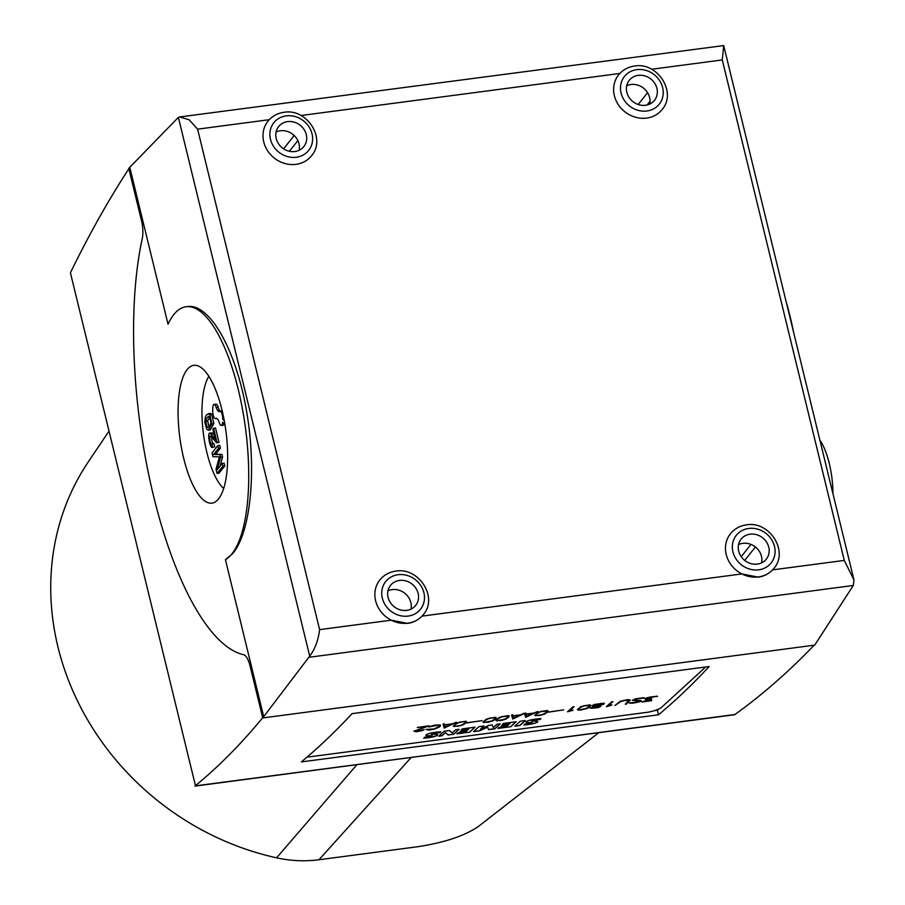 <?xml version="1.0" encoding="UTF-8"?>
<svg xmlns="http://www.w3.org/2000/svg" width="905" height="905" viewBox="0 0 905 905"><rect width="100%" height="100%" fill="white"/><g stroke="black" fill="none" stroke-linecap="round" stroke-linejoin="round"><path stroke-width="1.36" d="M186.045 306.75L187.55 306.557C209.394 303.413 235.243 348.38 246.058 408.325C257.043 468.156 251.07 532.4 232.551 553.713L225.436 559.697A128.589 43.067 -97.5 0 0 231.997 553.781A128.589 43.067 -97.5 0 0 242.404 408.8A128.589 43.067 -97.5 0 0 186.045 306.75A128.589 43.067 -97.5 0 0 173.715 314.68A128.589 43.067 -97.5 0 0 168.025 324.194L129.777 167.301L178.364 117.379L179.676 116.96L189.179 119.799L197.607 129.155L319.612 629.631C318.221 640.491 314.906 649.326 309.702 656.136L262.733 717.937L250.052 665.91A17.365 5.815 -97.5 0 0 243.717 654.756A246.748 82.638 82.5 0 1 153.612 496.245A246.748 82.638 82.5 0 1 142.255 238.581A17.365 5.815 -97.5 0 0 141.452 220.435L128.77 168.409L129.777 167.301M786.275 302.236A128.589 43.067 82.5 0 1 793.549 332.101M618.567 74.945C622.651 69.957 627.98 66.993 634.563 66.054C657.449 61.766 677.223 92.434 662.098 109.539A27.806 24.921 -141.5 0 1 646.634 118.091A27.806 24.921 -141.5 0 1 618.194 104.482A27.806 24.921 -141.5 0 1 618.567 74.945A27.806 24.921 -141.5 0 1 619.868 73.452L300.98 115.512M267.948 121.202C272.032 116.213 277.371 113.249 283.955 112.311C306.829 108.012 326.603 138.68 311.49 155.796A27.806 24.921 -141.5 0 1 296.026 164.348A27.806 24.921 -141.5 0 1 267.586 150.739A27.806 24.921 -141.5 0 1 267.948 121.202A27.806 24.921 -141.5 0 1 269.26 119.698L197.607 129.155M319.612 629.631L391.265 620.185A27.806 24.921 38.5 0 0 407.872 623.172A27.806 24.921 38.5 0 0 422.024 616.124C418.087 620.163 413.302 622.595 407.669 623.421L391.265 620.185A27.806 24.921 -141.5 0 1 379.806 580.026C383.878 575.037 389.218 572.073 395.802 571.134C418.687 566.847 438.461 597.515 423.336 614.619A27.806 24.921 -141.5 0 1 422.024 616.124L741.874 573.928A27.806 24.921 -141.5 0 1 730.414 533.78C734.498 528.78 739.826 525.816 746.41 524.877C769.295 520.59 789.07 551.258 773.945 568.363A27.806 24.921 -141.5 0 1 772.644 569.867C768.707 573.906 763.922 576.338 758.288 577.164L741.874 573.928A27.806 24.921 38.5 0 0 758.481 576.915A27.806 24.921 38.5 0 0 772.644 569.867L844.286 560.421L722.281 59.934L723.706 45.578L179.676 116.96M645.514 105.274A16.086 14.423 -141.5 0 1 629.054 97.401A16.086 14.423 -141.5 0 1 629.269 80.307A16.086 14.423 -141.5 0 1 638.217 75.353A16.086 14.423 -141.5 0 1 654.677 83.226A16.086 14.423 -141.5 0 1 654.462 100.331A16.086 14.423 -141.5 0 1 645.514 105.274M649.745 104.052A16.086 14.423 38.5 0 0 630.943 84.516A16.086 14.423 38.5 0 0 626.713 85.749M294.894 151.531A16.086 14.423 -141.5 0 1 278.446 143.657A16.086 14.423 -141.5 0 1 278.649 126.564A16.086 14.423 -141.5 0 1 287.609 121.609A16.086 14.423 -141.5 0 1 304.057 129.483A16.086 14.423 -141.5 0 1 303.854 146.576A16.086 14.423 -141.5 0 1 294.894 151.531M299.125 150.298A16.086 14.423 38.5 0 0 280.324 130.773A16.086 14.423 38.5 0 0 276.093 132.006M757.361 564.098A16.086 14.423 -141.5 0 1 740.901 556.224A16.086 14.423 -141.5 0 1 741.116 539.131A16.086 14.423 -141.5 0 1 750.064 534.176A16.086 14.423 -141.5 0 1 766.524 542.061A16.086 14.423 -141.5 0 1 766.309 559.154A16.086 14.423 -141.5 0 1 757.361 564.098M761.591 562.876A16.086 14.423 38.5 0 0 742.79 543.339A16.086 14.423 38.5 0 0 738.559 544.572M406.752 610.355A16.086 14.423 -141.5 0 1 390.293 602.481A16.086 14.423 -141.5 0 1 390.507 585.388A16.086 14.423 -141.5 0 1 399.456 580.433A16.086 14.423 -141.5 0 1 415.915 588.307A16.086 14.423 -141.5 0 1 415.7 605.4A16.086 14.423 -141.5 0 1 406.752 610.355M410.972 609.122A16.086 14.423 38.5 0 0 392.17 589.596A16.086 14.423 38.5 0 0 387.951 590.829M819.919 440.237A45.182 15.125 82.5 0 1 832.928 493.61M187.109 369.613A69.504 23.281 82.5 0 1 193.772 365.326A69.504 23.281 82.5 0 1 224.236 420.486A69.504 23.281 82.5 0 1 218.614 498.859A69.504 23.281 82.5 0 1 211.951 503.135A69.504 23.281 82.5 0 1 181.475 447.975A69.504 23.281 82.5 0 1 187.109 369.613M208.874 376.39A60.748 20.34 -97.5 0 0 206.894 452.568A60.748 20.34 -97.5 0 0 223.671 488.53M223.942 418.936L222.709 419.094A5.566 1.867 -97.5 0 0 220.006 411.289A5.566 1.867 -97.5 0 0 219.666 411.436A6.946 2.33 82.5 0 1 219.259 411.617A6.946 2.33 82.5 0 1 218.105 410.994L217.63 410.44A6.946 2.33 82.5 0 1 216.171 407.363A5.566 1.867 -97.5 0 0 214.078 404.422A5.566 1.867 -97.5 0 0 213.546 404.761A5.566 1.867 -97.5 0 0 212.833 407.635L212.709 410.78A5.566 1.867 -97.5 0 0 215.413 418.574A5.566 1.867 -97.5 0 0 215.741 418.438A6.946 2.33 82.5 0 1 216.159 418.257A6.946 2.33 82.5 0 1 217.302 418.879L217.788 419.434A6.946 2.33 82.5 0 1 219.248 422.499A5.566 1.867 -97.5 0 0 221.34 425.452A5.566 1.867 -97.5 0 0 221.872 425.112A5.566 1.867 -97.5 0 0 222.585 422.228L225.04 425.079M221.34 425.452L223.286 425.203A5.566 1.867 -97.5 0 0 223.818 424.852A5.566 1.867 -97.5 0 0 224.202 424.106M705.006 667.087A13.903 2.987 -12 0 1 704.384 668.195L661.532 707.371A13.903 2.987 -12 0 1 648.58 712.122L309.612 756.84A13.903 2.987 -12 0 1 307.338 756.851M440.814 731.794L439.694 732.812A19.175 4.118 168 0 0 434.785 733.186A5.453 1.165 168 0 0 432.33 733.604L431.561 734.317A85.5 18.349 168 0 0 435.101 734.306A7.511 1.606 -12 0 1 437.579 734.656A5.068 1.086 -12 0 1 437.658 734.792A5.068 1.086 -12 0 1 436.267 735.889A6.131 1.312 -12 0 1 431.64 737.179A17.998 3.858 -12 0 1 423.698 738.175L424.739 737.224A14.446 3.1 168 0 0 430.361 736.647L432.341 735.969A4.932 1.052 168 0 0 431.052 735.856L428.382 735.867A7.806 1.674 -12 0 1 425.938 735.494A5.396 1.154 -12 0 1 425.87 735.358A5.396 1.154 -12 0 1 427.318 734.204A6.629 1.425 -12 0 1 432.194 732.835A23.598 5.068 -12 0 1 440.814 731.794M469.65 732.145L456.878 733.831L457.851 732.948L465.577 731.93L466.81 730.799L460.057 731.681L460.984 730.833L467.738 729.95L469.016 728.774L461.29 729.792L462.308 728.864L475.08 727.179L469.65 732.145L457.048 733.672M510.748 726.726L497.976 728.412L498.949 727.518L506.676 726.5L507.909 725.369L501.155 726.263L502.083 725.414L508.836 724.52L510.115 723.355L502.388 724.373L503.406 723.446L516.178 721.76L510.748 726.726L498.146 728.254M540.93 718.593L539.81 719.611A19.175 4.118 168 0 0 534.9 719.984A5.453 1.165 168 0 0 532.445 720.403L531.676 721.104A85.5 18.349 168 0 0 535.217 721.093A7.511 1.606 -12 0 1 537.706 721.443A5.068 1.086 -12 0 1 537.785 721.579A5.068 1.086 -12 0 1 536.394 722.688A6.131 1.312 -12 0 1 531.767 723.966A17.998 3.858 -12 0 1 523.825 724.973L524.866 724.011A14.446 3.1 168 0 0 530.488 723.446L532.457 722.756A4.932 1.052 168 0 0 531.167 722.654L528.509 722.654A7.806 1.674 -12 0 1 526.065 722.281A5.396 1.154 -12 0 1 525.997 722.156A5.396 1.154 -12 0 1 527.445 720.991A6.629 1.425 -12 0 1 532.321 719.622A23.598 5.068 -12 0 1 540.93 718.593M525.307 720.561L519.866 725.527L514.821 726.183L520.251 721.217L525.307 720.561M500.307 723.853L494.877 728.819L488.621 729.645L487.501 727.201L479.718 730.821L473.519 731.636L478.949 726.67L483.971 726.014L480.385 729.294L488.836 725.369L492.116 724.939L493.361 727.575L496.935 724.294L500.307 723.853M459.208 729.272L453.778 734.238L448.167 734.984L445.351 732.688L441.945 735.799L438.62 736.24L444.05 731.274L449.491 730.561L452.24 732.892L455.69 729.735L459.208 729.272M429.275 725.821L415.587 730.64L415.384 731.41L416.662 731.432L424.219 729.645L422.556 730.527L416.21 731.772L413.913 731.251L426.493 726.477L417.465 727.382L429.275 725.821M456.403 722.247L444.197 728.084L443.031 724.011L444.219 723.853L444.513 724.826L452.353 723.785L456.403 722.247M482.127 720.629L466.969 722.903L482.127 720.629M508.361 715.595L509.255 716.093L508.791 717.145L505.94 719.124L500.725 720.629L495.94 720.437L499.255 717.416L508.361 715.595M547.208 710.47L548.102 710.968L547.638 712.02L544.787 714L539.572 715.504L534.787 715.312L538.102 712.28L547.208 710.47M574.053 706.726L569.347 711.025L572.888 710.301L567.503 711.816L572.899 706.884L574.053 706.726M604.178 703.162L603.703 704.248L598.669 705.889L600.66 706.398L598.748 707.495L590.128 708.208L594.642 706.42L592.096 705.776L594.223 704.475L604.178 703.162M630.231 699.927L626.43 704.045L625.287 704.192L629.066 700.119L624.903 700.3L619.812 701.918L614.834 705.572L620.276 701.239L626.86 699.757L629.077 699.667L630.276 700.527M657.234 696.16L646.589 698.389L646.77 699.192L651.747 698.841L644.756 701.341L651.589 700.719L642.154 701.963L649.19 699.463L645.22 699.373L647.03 697.71L657.234 696.16M643.659 697.744L644.994 698.049L637.878 698.592L633.647 700.074L640.661 700.504L641.543 701.002L641.012 701.499L632.787 703.208L629.258 702.993L639.88 701.613L640.061 700.855L632.459 700.266L635.457 698.83L643.659 697.744M612.9 701.601L608.194 705.9L611.735 705.176L606.35 706.692L611.746 701.76L612.9 701.601M589.845 704.848L590.727 705.346L590.264 706.398L587.424 708.377L580.558 710.097L577.424 709.69L580.739 706.658L589.845 704.848M563.611 709.871L548.453 712.156L563.611 709.871M537.887 711.5L525.681 717.337L524.549 713.4L512.728 719.045L511.563 714.973L512.75 714.814L513.056 715.776L520.884 714.746L523.746 713.366L525.703 713.106L525.997 714.068L533.826 713.038L537.887 711.5M495.42 717.303L496.302 717.801L495.838 718.853L492.987 720.833L487.784 722.337L482.987 722.145L486.302 719.124L495.42 717.303M465.724 721.217L466.618 721.715L466.154 722.767L463.303 724.747L458.1 726.251L453.303 726.059L456.618 723.038L465.724 721.217M440.181 724.996L440.497 725.957L439.23 727.122L434.162 729.204L428.936 730.097L426.051 729.407L434.287 728.921L439.344 726.127L438.484 725.086L428.71 726.975L434.343 725.154L440.181 724.996M429.162 726.772L437.149 724.928L439.298 725.55M426.119 729.396L428.913 729.962L434.14 729.068L439.197 726.987L440.441 725.335M454.944 724.848L455.068 726.206L458.405 725.923L462.184 724.86L464.989 722.937L464.853 721.579L459.321 722.314L454.91 724.713L454.502 725.878M453.348 725.968L454.197 726.557M464.853 721.579L465.419 721.907M464.831 721.455L459.299 722.179L455.679 724.17M455.645 724.034L454.91 724.713M454.174 726.421L460.826 725.55L465.351 723.344L466.55 721.681M484.627 720.923L484.752 722.281L488.089 722.009L491.879 720.946L494.673 719.023L494.537 717.665L489.005 718.4L484.594 720.799L484.186 721.964M483.032 722.054L483.892 722.643M494.537 717.665L495.103 717.993M494.515 717.541L488.983 718.265L485.363 720.256M485.34 720.12L484.594 720.799M483.858 722.507L492.965 720.697L496.234 717.756M520.081 715.131L513.124 716.047L513.802 718.163L520.058 715.007L513.124 716.047M533.034 713.423L526.077 714.339L526.744 716.455L533.011 713.298L526.077 714.339M524.549 713.4L525.896 717.167L537.48 711.556M511.574 714.973L512.705 718.909L524.527 713.264M548.634 711.997L563.408 709.905M579.053 708.468L579.189 709.825L584.721 709.101L588.363 707.246L589.54 705.538L583.442 705.945L579.03 708.332L578.623 709.509M577.469 709.599L578.318 710.187M588.974 705.21L589.54 705.538M588.94 705.074L583.408 705.809L579.8 707.8M579.766 707.665L579.03 708.332M578.295 710.052L587.39 708.242L590.66 705.3M606.531 706.534L609.789 705.64M608.194 705.9L612.696 701.635M609.766 705.504L611.882 704.882M629.608 702.947L630.57 703.298M632.505 700.221L640.355 701.194M633.647 700.074L637.855 698.456L644.609 697.959M630.547 703.162L636.011 702.642L641.475 700.911M651.114 698.92L644.756 701.341M642.765 701.748L651.747 700.425M645.208 699.248L649.19 699.463M646.396 698.977L649.926 696.997L657.483 696.454M615.015 705.414L621.328 701.149M625.468 704.033L630.242 700.402M621.305 701.013L629.066 700.119M591.746 707.642L591.576 708.208L593.25 708.14L599.404 706.635L595.999 706.375L591.395 707.97M593.94 704.995L593.556 705.832L596.463 706.058L602.64 704.316L603.024 703.479L600.818 703.479L593.329 705.549M592.142 705.742L594.642 706.42M599.155 706.228L592.764 707.201M592.73 707.065L591.723 707.518M602.99 703.343L594.958 704.543M594.936 704.407L593.918 704.859M598.669 705.889L604.404 703.445M590.173 708.163L595.931 707.925L600.581 706.307M567.684 711.658L570.942 710.764M569.347 711.025L573.849 706.76M570.919 710.629L573.035 710.006M536.427 714.09L536.552 715.448L542.084 714.724L545.726 712.869L546.903 711.16L540.805 711.568L536.394 713.966L535.986 715.131M534.832 715.222L535.681 715.81M546.337 710.832L546.903 711.16M546.303 710.708L540.783 711.432L537.163 713.423M537.129 713.287L536.394 713.966M535.658 715.674L542.31 714.803L546.835 712.597L548.034 710.923M497.58 719.215L497.705 720.572L503.237 719.848L506.879 717.993L508.056 716.285L501.958 716.692L497.546 719.09L497.139 720.256M495.985 720.346L496.834 720.934M507.49 715.957L508.056 716.285M507.456 715.832L501.924 716.556L498.316 718.547M498.282 718.412L497.546 719.09M496.811 720.799L505.906 718.989L509.176 716.047M467.15 722.744L481.924 720.652M451.55 724.17L444.593 725.097L445.26 727.201L451.527 724.045L444.593 725.097M443.043 724.011L444.174 727.948L455.996 722.303M413.958 731.217L416.176 731.636L422.556 730.527M417.284 727.552L426.493 726.477M415.112 731.082L428.574 725.923M422.522 730.403L424.015 729.668M438.789 736.082L441.923 735.663L445.328 732.564L448.133 734.849L453.744 734.113L459.005 729.306M480.385 729.294L483.768 726.036M473.688 731.478L479.695 730.686L487.467 727.066L488.598 729.509L494.843 728.683L500.103 723.876M515.002 726.025L519.843 725.391L525.104 720.584M532.445 722.676L532.445 722.654A4.932 1.052 168 0 0 531.144 722.518L531.167 722.654M525.986 722.088A5.396 1.154 168 0 0 526.031 722.145A7.806 1.674 168 0 0 528.475 722.518L531.144 722.518M539.81 719.611L540.738 718.604M539.787 719.475A19.175 4.118 168 0 0 534.878 719.848L534.9 719.984M534.878 719.848A5.453 1.165 168 0 0 532.423 720.267L531.303 720.844M523.972 724.826A17.998 3.858 168 0 0 531.733 723.83A6.131 1.312 168 0 0 536.36 722.552L536.394 722.688M536.36 722.552A5.068 1.086 168 0 0 537.762 721.523M502.569 724.215L510.115 723.355M515.974 721.783L510.725 726.591M501.336 726.104L507.909 725.369M461.46 729.634L469.016 728.774M474.876 727.213L469.616 732.009M460.238 731.523L466.81 730.799M432.307 735.833A4.932 1.052 168 0 0 431.018 735.72L431.052 735.856M425.87 735.29A5.396 1.154 168 0 0 425.916 735.358A7.806 1.674 168 0 0 428.359 735.731L431.018 735.72M439.694 732.812L440.622 731.806M439.66 732.688A19.175 4.118 168 0 0 434.751 733.061L434.785 733.186M434.751 733.061A5.453 1.165 168 0 0 432.307 733.48L431.187 734.046M423.857 738.039A17.998 3.858 168 0 0 431.617 737.043A6.131 1.312 168 0 0 436.244 735.765L436.267 735.889M436.244 735.765A5.068 1.086 168 0 0 437.635 734.724M723.706 45.578L853.981 580.003L853.279 585.478L815.575 643.794L814.624 645.141L262.733 717.937M647.098 104.98L650.05 101.258M209.044 427.002L207.63 420.927L209.722 416.719M220.119 466.018L222.585 456.957L221.951 454.389L215.616 454.174L220.424 448.122L219.757 445.362L217.811 445.622L212.064 452.851L213.003 456.697A6957.878 2330.171 -97.5 0 0 218.252 456.821L219.451 456.81L216.035 469.141L217.076 473.439L222.822 466.199L222.155 463.451L217.268 469.616L220.639 457.217L220.006 454.638L213.671 454.434L218.478 448.371L217.811 445.622M217.076 473.439L219.033 473.179L224.779 465.951L224.101 463.19L222.155 463.451M214.745 446.844L212.256 447.364L214.745 446.844L214.157 444.027L212.211 444.287C210.118 443.484 209.394 440.792 210.039 436.199L211.182 436.368L216.465 442.737L218.976 442.172L218.41 442.488L218.976 442.172L215.503 427.918L212.879 429.027L215.458 439.604L209.926 433.122L211.623 432.952M214.157 444.027C212.064 443.235 211.34 440.531 211.985 435.939M214.395 435.248L211.872 432.862M210.232 429.932L213.795 423.574L211.906 414.433L210.232 413.314L206.6 414.841L205.367 417.035L204.824 422.296L206.668 429.049L208.342 430.18L211.849 423.834L209.949 414.694L208.286 413.574M214.078 404.422L216.024 404.162A5.566 1.867 -97.5 0 1 218.116 407.114A6.946 2.33 -97.5 0 0 219.576 410.18L217.63 410.44M220.605 411.209A6.946 2.33 -97.5 0 1 220.051 410.734L219.576 410.18M221.623 411.175A5.566 1.867 82.5 0 1 221.951 411.04A5.566 1.867 82.5 0 1 222.245 411.062M220.424 448.122L218.478 448.371M215.616 454.174L213.671 454.434M221.951 454.389L220.006 454.638M222.585 456.957L220.639 457.217M224.779 465.951L222.822 466.199M216.465 442.737L217.03 442.432L213.557 428.178M218.41 442.488L216.725 442.703M212.143 432.884L210.198 433.133C206.747 431.402 210.073 450.452 212.799 447.104L211.747 444.593M205.684 421.187C206.532 417.952 207.788 416.368 209.451 416.436L210.944 422.578C210.13 425.825 208.84 427.386 207.098 427.262L205.684 421.187L207.63 420.927M208.885 416.277L209.451 416.436M207.743 427.454L208.512 427.07M224.327 420.983L222.709 419.094M853.981 580.003L844.286 560.421M263.683 716.602L225.436 559.697M262.688 717.744C241.058 744 218.648 766.648 195.457 785.676L70.42 272.79C88.973 234.7 108.453 200.028 128.861 168.76M352.045 713.649L709.147 666.544A2756.777 923.236 82.5 0 1 658.467 714.792L301.365 761.908A2756.777 923.236 -97.5 0 0 352.045 713.649M658.863 708.988L657.494 710.233L658.467 714.792M657.494 710.233L654.451 710.64M598.522 732.88L478.394 826.48C464.684 835.858 444.468 842.6 417.748 846.718L318.967 859.75A124.449 111.564 38.5 0 1 276.568 857.816A266.568 238.977 38.5 0 1 88.271 461.912L108.589 431.73M194.994 786.117L734.928 714.509C762.101 695.006 788.515 671.895 814.172 645.197M636.826 69.64A22.24 19.944 38.5 0 0 621.09 93.057A22.24 19.944 38.5 0 0 646.905 110.998A22.24 19.944 38.5 0 0 662.641 87.57A22.24 19.944 38.5 0 0 636.826 69.64M286.206 115.885A22.24 19.944 38.5 0 0 270.471 139.313A22.24 19.944 38.5 0 0 296.297 157.244A22.24 19.944 38.5 0 0 312.033 133.827A22.24 19.944 38.5 0 0 286.206 115.885M748.673 528.463A22.24 19.944 38.5 0 0 732.937 551.88A22.24 19.944 38.5 0 0 758.752 569.822A22.24 19.944 38.5 0 0 774.488 546.405A22.24 19.944 38.5 0 0 748.673 528.463M398.064 574.72A22.24 19.944 38.5 0 0 382.329 598.137A22.24 19.944 38.5 0 0 408.144 616.079A22.24 19.944 38.5 0 0 423.879 592.651A22.24 19.944 38.5 0 0 398.064 574.72M297.869 140.58L289.374 151.271M750.958 544.425L741.218 556.688M755.392 546.993L744.725 560.421M213.275 433.755L211.329 434.015M214.734 436.64L213.331 436.821M211.906 414.433L209.949 414.694M213.795 423.574L211.849 423.834M218.116 407.114L216.171 407.363M220.051 410.734L218.105 410.994M216.6 418.325L215.741 418.438M722.281 59.934L651.589 69.266M853.279 585.478L308.978 657.279M294.17 135.501L283.593 148.816M638.172 104.505L647.573 92.672M309.702 656.136L178.364 117.379M195.457 785.676L70.42 272.79M411.074 757.609L318.967 859.75M356.819 764.77L276.568 857.816M195.22 785.902L734.543 714.746M216.6 442.737L218.546 442.488M208.342 430.18L210.288 429.92M220.006 411.289L221.951 411.04M215.413 418.574L216.759 418.404"/></g></svg>
